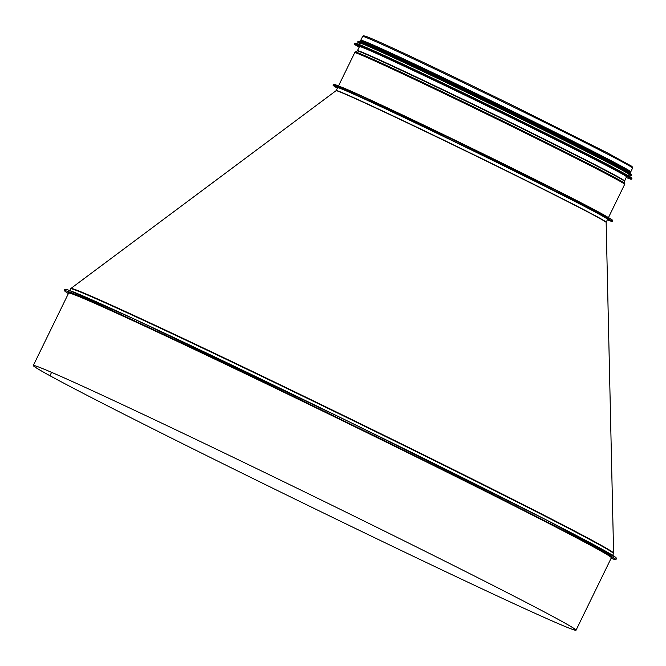<?xml version="1.0" encoding="UTF-8"?>
<svg xmlns="http://www.w3.org/2000/svg" width="666" height="666" viewBox="0 0 666 666"><rect width="100%" height="100%" fill="white"/><g stroke="black" fill="none" stroke-linecap="round" stroke-linejoin="round"><path stroke-width="1" d="M49.625 375.557L49.625 375.557A301.923 5.353 -154 0 0 350.591 526.123A301.923 5.353 -154 0 0 576.032 630.227A301.923 5.353 -154 0 0 307.009 493.065A301.923 5.353 -154 0 0 33.3 365.517A301.923 5.353 -154 0 0 49.625 375.557M51.582 372.352L49.942 375.716A301.548 5.345 -154 0 0 350.532 526.09A301.548 5.345 -154 0 0 575.69 630.061A301.548 5.345 -154 0 0 307.009 493.065A301.548 5.345 -154 0 0 33.641 365.684A301.548 5.345 -154 0 0 49.942 375.716L51.582 372.352M361.072 40.518A150.166 2.664 26 0 1 360.814 40.185A150.166 2.664 26 0 1 496.953 103.621A150.166 2.664 26 0 1 630.76 171.845A150.166 2.664 26 0 1 630.336 171.845M360.939 40.784L361.155 40.351A149.792 2.656 26 0 1 496.953 103.63A149.792 2.656 26 0 1 630.419 171.678L630.211 172.111M337.562 87.854A151.299 2.681 26 0 1 336.696 87.063A151.299 2.681 26 0 1 473.859 150.974A151.299 2.681 26 0 1 608.666 219.713A151.299 2.681 26 0 1 607.509 219.514M359.44 46.778A148.818 2.639 26 0 1 359.24 46.495A148.818 2.639 26 0 1 470.363 97.802A148.818 2.639 26 0 1 618.706 172.019A148.818 2.639 26 0 1 626.748 176.965A148.818 2.639 26 0 1 626.415 176.989M355.128 43.257A153.946 2.731 26 0 1 363.611 46.337L367.207 47.877A149.792 2.656 26 0 1 493.814 107.667A149.792 2.656 26 0 1 620.129 171.195A149.792 2.656 26 0 1 620.754 171.545L624.184 173.426A153.946 2.731 26 0 1 631.843 178.213M359.14 44.48L359.782 43.157A149.792 2.656 26 0 1 471.636 94.805A149.792 2.656 26 0 1 620.953 169.505A149.792 2.656 26 0 1 629.054 174.484L628.404 175.807M358.075 41.5A152.064 2.697 26 0 1 360.764 42.216L362.862 43.007A149.792 2.656 26 0 1 484.765 100.083A149.792 2.656 26 0 1 621.378 168.623A149.792 2.656 26 0 1 627.272 171.97L629.187 173.135A152.064 2.697 26 0 1 631.41 174.817M360.323 42.05L360.506 41.667A149.792 2.656 26 0 1 472.361 93.315A149.792 2.656 26 0 1 621.678 168.015A149.792 2.656 26 0 1 629.778 172.994L629.586 173.376M616.033 558.183A306.443 5.428 -154 0 0 343.19 418.881A306.443 5.428 -154 0 0 65.443 289.643M611.105 558.308A306.443 5.428 -154 0 0 342.532 420.238A306.443 5.428 -154 0 0 68.373 293.598L64.81 291.117L64.294 290.043L65.118 289.277L68.173 289.976L133.192 318.573L349.159 421.794L544.846 519.18L615.642 557.334L616.649 558.533L615.842 559.598L611.105 558.308M68.723 293.032L68.623 293.098A301.923 5.353 -154 0 1 342.332 420.646A301.923 5.353 -154 0 1 611.346 557.808L611.338 557.683A302.297 5.353 -154 0 0 342.499 420.304A302.297 5.353 -154 0 0 68.698 293.04M607.359 219.047A150.624 2.672 -154 0 0 608.15 219.172M337.437 87.138A150.624 2.672 -154 0 0 338.028 87.679M607.867 219.139L607.583 219.355A150.166 2.664 -154 0 0 473.784 151.132A150.166 2.664 -154 0 0 337.645 87.696L337.637 87.346M607.583 219.355L606.185 222.236A150.166 2.664 -154 0 0 472.377 154.013A150.166 2.664 -154 0 0 336.238 90.568L70.937 288.428A301.898 5.353 -154 0 1 344.597 416.009A301.898 5.353 -154 0 1 613.602 553.105L606.143 222.419A150.216 2.664 -154 0 0 472.286 154.196A150.216 2.664 -154 0 0 336.122 90.718M613.602 553.105L613.503 553.571A301.998 5.353 -154 0 0 344.414 416.375A301.998 5.353 -154 0 0 70.638 288.794L70.937 288.428M360.814 40.185L362.645 36.422A150.166 2.664 26 0 1 498.784 99.867A150.166 2.664 26 0 1 632.592 168.09L630.76 171.845M337.412 88.17A155.061 2.747 26 0 1 473.884 150.916A155.061 2.747 26 0 1 607.35 219.83L612.395 221.437L612.753 220.454L610.564 218.839L557.101 190.851L455.919 140.926L360.531 95.654L334.116 84.349L333.216 84.449L333.108 85.315L337.404 88.17M333.924 84.607A155.061 2.747 26 0 1 474.383 149.9A155.061 2.747 26 0 1 612.304 220.388M340.393 86.705A150.166 2.664 26 0 1 474.508 149.642A150.166 2.664 26 0 1 606.676 216.575M338.503 85.922L354.712 52.706A150.166 2.664 26 0 1 490.85 116.142A150.166 2.664 26 0 1 624.65 184.365L608.449 217.582M624.8 183.508L624.558 181.352A148.776 2.639 26 0 0 491.991 113.794A148.776 2.639 26 0 0 357.134 50.924L355.294 52.056A149.933 2.656 26 0 1 491.2 115.418A149.933 2.656 26 0 1 624.8 183.508L624.65 184.365M357.134 50.924L357.384 50.658A148.668 2.631 26 0 1 492.157 113.461A148.668 2.631 26 0 1 624.616 180.994L624.558 181.352M631.559 179.146A154.087 2.731 26 0 0 623.226 174.017A154.087 2.731 26 0 0 469.63 97.178A154.087 2.731 26 0 0 354.57 44.048L359.182 47.261A153.938 2.731 26 0 1 451.731 88.72A153.938 2.731 26 0 1 623.035 174.092A153.938 2.731 26 0 1 626.19 177.489L631.043 179.246L631.926 178.388C632.159 177.997 629.578 176.34 624.184 173.426A153.946 2.731 26 0 0 623.534 173.068A153.946 2.731 26 0 0 493.722 107.784A153.946 2.731 26 0 0 363.611 46.337L363.611 46.337C358 43.881 355.103 42.865 354.936 43.298A154.087 2.731 26 0 1 469.996 96.42A154.087 2.731 26 0 1 623.592 173.268A154.087 2.731 26 0 1 631.926 178.388M631.285 175.408A152.206 2.697 26 0 0 623.051 170.346A152.206 2.697 26 0 0 471.328 94.439A152.206 2.697 26 0 0 357.684 41.966L359.582 43.573A152.056 2.697 26 0 1 459.765 89.028A152.056 2.697 26 0 1 622.86 170.421A152.056 2.697 26 0 1 628.846 174.9L631.052 175.533L631.485 174.992L629.187 173.135A152.064 2.697 26 0 0 623.21 169.738A152.064 2.697 26 0 0 484.515 100.15A152.064 2.697 26 0 0 360.764 42.216L357.892 41.542A152.206 2.697 26 0 1 471.536 94.023A152.206 2.697 26 0 1 623.259 169.922A152.206 2.697 26 0 1 631.485 174.992M360.414 41.866A150.325 2.664 26 0 1 466.724 90.576A150.325 2.664 26 0 1 622.119 168.232A150.325 2.664 26 0 1 629.678 173.193L630.752 173.052L630.369 172.236L622.469 167.557A150.325 2.664 26 0 1 629.062 172.228M361.555 41.758A150.325 2.664 26 0 1 463.245 88.062A150.325 2.664 26 0 1 622.452 167.549L509.765 110.681L428.496 71.428L363.087 41.517L360.273 40.676L359.823 41.134L360.406 41.875M68.623 293.098L33.3 365.517M611.346 557.808L576.032 630.227M337.645 87.696L336.238 90.568M70.638 288.794L69.78 290.543M613.503 553.571L612.645 555.319M362.645 36.422L363.611 35.773L366.325 36.488C377.655 40.501 448.235 73.809 516.633 107.401L607.542 152.939L632.051 166.433L632.592 168.09M355.294 52.056L354.712 52.706M359.598 46.478L357.384 50.658M626.548 176.681L624.616 180.994M354.57 44.048L354.936 43.298M357.684 41.966L357.892 41.542"/></g></svg>
